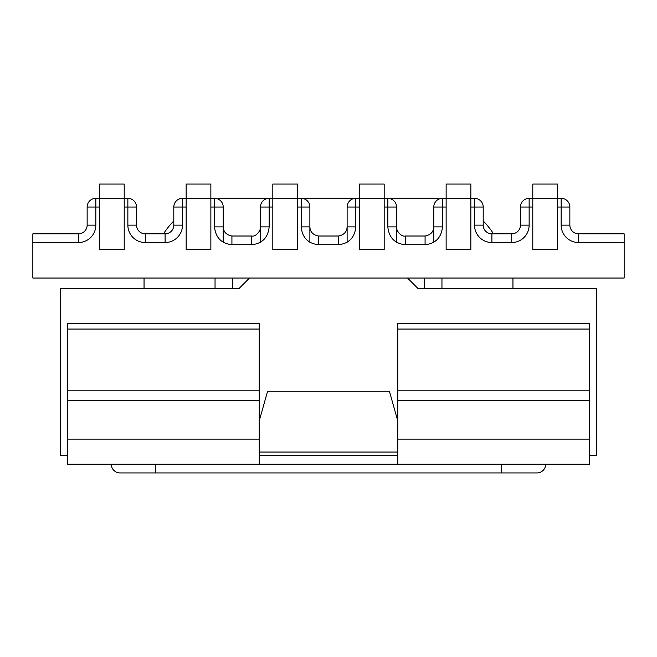 <?xml version="1.0" encoding="UTF-8"?>
<svg xmlns="http://www.w3.org/2000/svg" width="657" height="657" viewBox="0 0 657 657"><rect width="100%" height="100%" fill="white"/><g stroke="black" fill="none" stroke-linecap="round" stroke-linejoin="round"><path stroke-width="0.99" d="M32.85 242.54L32.85 233.835L78.446 233.835L78.446 242.54L32.85 242.54L32.85 278.034L624.15 278.034L624.15 233.835L578.554 233.835L578.554 242.54L624.15 242.54M397.756 452.049L259.244 452.049L397.756 452.049M512.953 278.034L512.953 288.48L512.953 278.034M424.208 278.034L424.208 288.48L417.942 288.48L596.482 288.48L596.482 455.531L589.518 455.531M144.047 278.034L144.047 288.48L144.047 278.034M232.792 278.034L232.792 288.48L239.058 288.48L60.518 288.48L60.518 455.531L67.482 455.531M578.554 242.54A17.402 17.402 0 0 1 561.16 225.137L569.857 225.137A8.697 8.697 0 0 0 578.554 233.835A8.697 8.697 0 0 1 569.857 225.137L569.857 207.037A8.697 8.697 0 0 0 561.16 198.34L557.506 198.34L557.506 249.496L532.794 249.496L532.794 198.34L529.14 198.34L529.14 207.037L532.794 207.037M470.847 207.037L474.502 207.037L474.502 198.34L470.847 198.34L470.847 184.067L446.136 184.067L446.136 198.34L442.481 198.34A8.697 8.697 0 0 0 433.776 207.037L433.776 242.334M384.181 207.037L387.835 207.037L387.835 198.34L384.181 198.34L384.181 184.067L359.478 184.067L359.478 198.34L355.823 198.34A8.697 8.697 0 0 0 347.118 207.037L347.118 242.334M425.079 244.724L425.079 236.019C430.631 234.951 433.538 231.905 433.776 226.879L442.481 226.879C441.373 237.637 435.575 243.583 425.079 244.724L405.238 244.724L405.238 236.019C401.526 237.078 396.04 230.977 396.541 226.879L396.541 207.037A8.697 8.697 0 0 0 387.835 198.34A8.697 8.697 0 0 1 396.541 207.037L387.835 207.037L387.835 226.879L396.541 226.879L396.541 242.334M529.14 225.137L520.434 225.137A8.697 8.697 0 0 1 511.737 233.835L491.896 233.835A8.697 8.697 0 0 1 483.199 225.137L483.199 207.037A8.697 8.697 0 0 0 474.502 198.34A8.697 8.697 0 0 1 483.199 207.037L474.502 207.037L474.502 225.137L483.199 225.137A8.697 8.697 0 0 0 491.896 233.835L491.896 242.54L511.737 242.54L511.737 233.835A8.697 8.697 0 0 0 520.434 225.137L520.434 207.037A8.697 8.697 0 0 1 529.14 198.34A8.697 8.697 0 0 0 520.434 207.037L529.14 207.037L529.14 225.137A17.402 17.402 0 0 1 511.737 242.54M355.823 226.879L347.118 226.879C346.871 231.905 343.972 234.951 338.421 236.019L338.421 244.724C348.916 243.583 354.714 237.637 355.823 226.879L355.823 207.037L359.478 207.037M532.794 198.34L532.794 184.067L557.506 184.067L557.506 198.34L532.794 198.34M446.136 249.496L470.847 249.496L470.847 198.34L446.136 198.34L446.136 249.496M359.478 249.496L384.181 249.496L384.181 198.34L359.478 198.34L359.478 249.496M99.494 207.037L95.84 207.037L95.84 225.137L87.143 225.137A8.697 8.697 0 0 1 78.446 233.835A8.697 8.697 0 0 0 87.143 225.137L87.143 207.037A8.697 8.697 0 0 1 95.84 198.34L99.494 198.34L99.494 249.496L124.206 249.496L124.206 198.34L127.86 198.34L127.86 207.037L124.206 207.037M186.153 207.037L182.498 207.037L182.498 198.34L186.153 198.34L186.153 249.496L210.864 249.496L210.864 198.34L214.519 198.34A8.697 8.697 0 0 1 223.224 207.037L223.224 242.334M272.819 207.037L269.165 207.037L269.165 198.34L272.819 198.34L272.819 249.496L297.522 249.496L297.522 198.34L301.177 198.34A8.697 8.697 0 0 1 309.882 207.037L309.882 242.334M269.165 226.879C268.056 237.637 262.258 243.583 251.762 244.724L251.762 236.019C255.474 237.078 260.96 230.977 260.459 226.879L260.459 207.037L269.165 207.037L269.165 226.879L260.459 226.879L260.459 242.334M165.104 242.54L145.263 242.54L145.263 233.835L165.104 233.835A8.697 8.697 0 0 0 173.801 225.137L173.801 207.037A8.697 8.697 0 0 1 182.498 198.34A8.697 8.697 0 0 0 173.801 207.037L182.498 207.037L182.498 225.137L173.801 225.137A8.697 8.697 0 0 1 165.104 233.835L165.104 242.54A17.402 17.402 0 0 0 182.498 225.137M127.86 225.137L127.86 207.037L136.566 207.037A8.697 8.697 0 0 0 127.86 198.34A8.697 8.697 0 0 1 136.566 207.037L136.566 225.137A8.697 8.697 0 0 0 145.263 233.835A8.697 8.697 0 0 1 136.566 225.137L127.86 225.137A17.402 17.402 0 0 0 145.263 242.54M338.421 244.724L318.579 244.724C308.084 243.583 302.286 237.637 301.177 226.879L309.882 226.879C310.129 231.905 313.028 234.951 318.579 236.019L338.421 236.019M269.165 198.34A8.697 8.697 0 0 0 260.459 207.037A8.697 8.697 0 0 1 269.165 198.34M251.762 244.724L231.921 244.724C221.425 243.583 215.627 237.637 214.519 226.879L223.224 226.879C223.462 231.905 226.369 234.951 231.921 236.019L251.762 236.019M214.519 226.879L214.519 207.037L223.224 207.037A8.697 8.697 0 0 0 214.519 198.34A8.697 8.697 0 0 1 223.224 207.037A8.697 8.697 0 0 0 214.519 198.34L214.519 207.037L210.864 207.037M95.84 198.34A8.697 8.697 0 0 0 87.143 207.037L95.84 207.037L95.84 198.34A8.697 8.697 0 0 0 87.143 207.037A8.697 8.697 0 0 1 95.84 198.34M124.206 198.34L124.206 184.067L99.494 184.067L99.494 198.34L124.206 198.34M210.864 198.34L210.864 184.067L186.153 184.067L186.153 198.34L210.864 198.34M297.522 198.34L297.522 184.067L272.819 184.067L272.819 198.34L297.522 198.34M163.503 233.835A77.263 77.263 0 0 1 173.801 220.974M217.697 198.94A77.263 77.263 0 0 1 228.62 198.159L272.819 198.159M384.181 198.159L428.38 198.159A77.263 77.263 0 0 1 439.303 198.94M483.199 220.974A77.263 77.263 0 0 1 493.497 233.835M297.522 198.159L359.478 198.159M144.047 288.48L143.177 288.48M513.823 288.48L512.953 288.48M259.244 420.907L267.424 391.843L389.576 391.843L397.756 420.907M407.504 278.034L417.942 288.48M239.058 288.48L249.496 278.034M589.518 329.067L589.518 323.63L397.756 323.63L397.756 329.067L589.518 329.067L589.518 390.816L397.756 390.816L397.756 329.067M397.756 390.816L397.756 464.228L589.518 464.228L589.518 390.816M397.756 464.228L67.482 464.228L67.482 323.63L259.244 323.63L259.244 329.067L67.482 329.067M111.329 464.228L155.528 464.228L155.528 472.933L120.034 472.933A8.697 8.697 0 0 1 111.329 464.228M501.472 472.933L501.472 464.228L545.671 464.228A8.697 8.697 0 0 1 536.966 472.933L155.528 472.933M259.244 455.531L397.756 455.531M259.244 329.067L259.244 464.228M491.896 242.54A17.402 17.402 0 0 1 474.502 225.137M442.481 226.879L442.481 207.037L446.136 207.037M405.238 244.724C394.742 243.583 388.944 237.637 387.835 226.879M301.177 226.879L301.177 207.037L297.522 207.037M78.446 242.54A17.402 17.402 0 0 0 95.84 225.137M557.506 207.037L561.16 207.037L561.16 225.137M441.956 288.48L441.956 278.034M215.044 288.48L215.044 278.034M318.579 244.724L318.579 236.019M347.118 207.037A8.697 8.697 0 0 1 355.823 198.34L355.823 207.037L347.118 207.037M433.776 207.037A8.697 8.697 0 0 1 442.481 198.34L442.481 207.037L433.776 207.037M569.857 207.037L561.16 207.037L561.16 198.34A8.697 8.697 0 0 1 569.857 207.037M309.882 207.037A8.697 8.697 0 0 0 301.177 198.34L301.177 207.037L309.882 207.037M231.921 244.724L231.921 236.019M589.518 439.114L397.756 439.114M397.756 400.351L589.518 400.351M259.244 400.351L67.482 400.351M67.482 439.114L259.244 439.114M67.482 390.816L259.244 390.816M425.079 236.019L405.238 236.019"/></g></svg>
